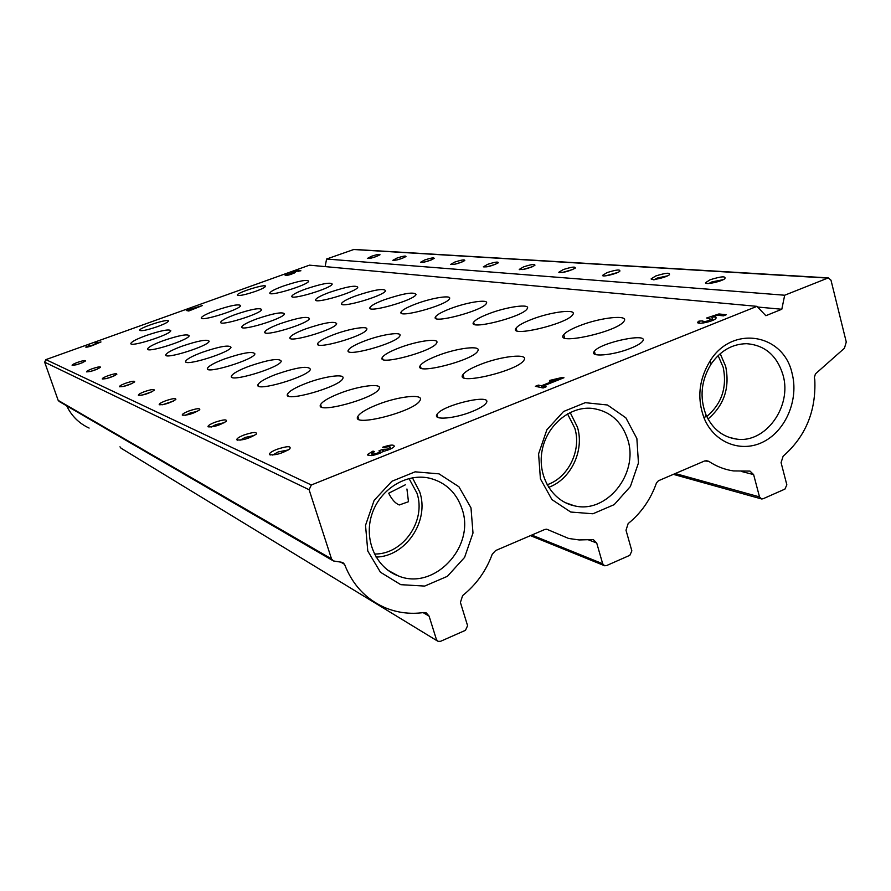<?xml version="1.0" encoding="UTF-8"?>
<svg xmlns="http://www.w3.org/2000/svg" width="891" height="891" viewBox="0 0 891 891"><rect width="100%" height="100%" fill="white"/><g stroke="black" fill="none" stroke-linecap="round" stroke-linejoin="round"><path stroke-width="1.34" d="M202.246 305.602L186.286 310.48L188.758 311.015L202.246 305.602M373.017 451.091L374.498 451.637L371.67 453.396C371.792 454.455 373.875 454.287 377.918 452.918L380.034 451.603L378.976 450.835L382.172 449.565L387.54 449.064L390.325 447.349C390.213 446.28 388.131 446.436 384.077 447.817L382.573 447.271C390.18 444.687 394.078 444.397 394.279 446.402C392.664 448.284 389.1 449.922 383.598 451.314C375.078 455.546 369.787 456.571 367.705 454.388L373.017 451.091L373.351 452.149M698.912 321.116L698.098 321.785C694.612 325.26 713.145 321.829 715.852 318.488C716.754 317.263 715.417 316.795 711.853 317.096L717.556 315.225L723.47 315.848L726.276 314.723L718.914 313.966L706.652 317.998L711.274 319.323C706.908 321.517 704.046 322.041 702.676 320.927L698.912 321.116L699.48 323.233M92.096 368.774C88.22 370.244 86.371 371.28 86.572 371.87C91.094 371.647 95.738 370.133 100.505 367.326C100.516 366.401 97.709 366.892 92.096 368.774M108 375.724C103.98 377.261 102.075 378.352 102.309 378.987C106.976 378.831 111.809 377.261 116.821 374.287C116.899 373.24 113.959 373.719 108 375.724M125.386 383.319C121.209 384.923 119.249 386.081 119.517 386.772C124.339 386.683 129.384 385.057 134.664 381.894C134.808 380.713 131.723 381.192 125.386 383.319M144.465 391.65C140.11 393.332 138.094 394.557 138.406 395.314C143.384 395.314 148.652 393.633 154.232 390.269C154.488 388.921 151.236 389.378 144.465 391.65M165.492 400.839C160.97 402.609 158.876 403.913 159.233 404.748C164.367 404.848 169.891 403.111 175.817 399.524C176.206 397.965 172.765 398.4 165.492 400.839M188.781 411.018C184.069 412.878 181.92 414.27 182.321 415.184C187.611 415.429 193.403 413.636 199.718 409.815C200.297 407.978 196.655 408.379 188.781 411.018M214.731 422.356C209.819 424.328 207.603 425.82 208.06 426.822C213.484 427.235 219.576 425.397 226.336 421.309C227.183 419.149 223.318 419.494 214.731 422.356M243.822 435.064C238.699 437.147 236.405 438.751 236.928 439.876C242.463 440.499 248.867 438.617 256.151 434.251C257.354 431.678 253.256 431.946 243.822 435.064M276.667 449.409C271.31 451.626 268.937 453.352 269.528 454.61C275.141 455.49 281.879 453.597 289.764 448.941C291.491 445.823 287.125 445.979 276.667 449.409M77.495 362.392C73.741 363.795 71.948 364.775 72.115 365.332C76.492 365.065 80.958 363.595 85.514 360.944C85.48 360.131 82.807 360.61 77.495 362.392M305.357 289.13C297.316 292.103 292.816 294.42 291.869 296.079C289.196 300.935 331.508 288.361 332.232 284.073C330.45 282.046 321.495 283.739 305.357 289.13M329.47 292.371C321.317 295.411 316.728 297.806 315.692 299.565C312.663 304.867 356.756 291.97 357.781 287.247C355.977 284.953 346.532 286.668 329.47 292.371M355.698 295.901C347.445 298.997 342.768 301.481 341.643 303.352C338.168 309.155 384.21 295.946 385.614 290.722C383.787 288.116 373.819 289.842 355.698 295.901M384.344 299.755C376.013 302.907 371.246 305.468 370.021 307.462C365.989 313.844 414.17 300.356 416.052 294.542C414.226 291.569 403.656 293.306 384.344 299.755M415.752 303.987C407.376 307.172 402.509 309.834 401.162 311.939C396.473 318.989 446.981 305.268 449.465 298.775C452.26 294.609 431.845 297.828 415.752 303.987M450.356 308.642C441.958 311.872 437.013 314.601 435.521 316.851C429.997 324.669 483.067 310.781 486.319 303.486C489.716 298.741 467.508 302.004 450.356 308.642M488.647 313.799C480.282 317.04 475.271 319.847 473.611 322.23C467.04 330.94 522.928 316.984 527.16 308.776C531.348 303.319 507.001 306.604 488.647 313.799M531.27 319.535C522.995 322.776 517.927 325.649 516.067 328.155C508.182 337.889 567.177 324.046 572.69 314.746C577.914 308.431 551.017 311.683 531.27 319.535M578.994 325.961C570.886 329.169 565.796 332.087 563.713 334.704C554.157 345.63 616.572 332.131 623.756 321.551C630.338 314.178 600.345 317.319 578.994 325.961M283.126 286.134C275.208 289.052 270.797 291.29 269.906 292.849C267.545 297.316 308.219 285.064 308.698 281.166C306.95 279.362 298.429 281.021 283.126 286.134M235.257 314.545C226.526 317.797 221.681 320.315 220.734 322.096C218.429 326.964 261.33 313.832 261.664 309.556C259.882 307.562 251.084 309.233 235.257 314.545M256.708 318.922C247.809 322.252 242.853 324.87 241.829 326.774C239.211 332.098 283.928 318.588 284.519 313.855C282.692 311.616 273.426 313.298 256.708 318.922M280.075 323.7C271.02 327.108 265.952 329.826 264.839 331.853C261.82 337.711 308.52 323.812 309.433 318.577C307.595 316.015 297.806 317.731 280.075 323.7M305.624 328.913C296.436 332.399 291.234 335.228 290.02 337.399C286.523 343.848 335.384 329.603 336.709 323.767C334.871 320.838 324.502 322.553 305.624 328.913M333.68 334.637C324.38 338.19 319.056 341.142 317.719 343.458C313.61 350.608 364.842 336.041 366.713 329.503C369.052 325.449 349.718 328.523 333.68 334.637M364.631 340.952C355.242 344.572 349.807 347.635 348.314 350.118C343.436 358.082 397.275 343.258 399.847 335.885C402.721 331.252 381.727 334.359 364.631 340.952M398.956 347.958C389.512 351.633 383.965 354.796 382.295 357.469C376.447 366.368 433.16 351.377 436.635 343.035C440.21 337.7 417.266 340.808 398.956 347.958M437.225 355.776C427.803 359.474 422.145 362.748 420.262 365.588C413.168 375.601 473.032 360.61 477.721 351.11C482.22 344.895 456.938 347.947 437.225 355.776M480.16 364.542C470.838 368.239 465.102 371.603 462.964 374.61C454.254 385.914 517.582 371.191 523.875 360.298C529.655 353.014 501.533 355.91 480.16 364.542M215.499 310.514C206.935 313.688 202.201 316.105 201.321 317.775C199.283 322.252 240.503 309.489 240.637 305.602C238.888 303.831 230.513 305.468 215.499 310.514M163.242 340.674C153.742 344.204 148.53 346.933 147.605 348.849C145.712 353.727 189.282 339.95 189.17 335.707C187.377 333.78 178.735 335.428 163.242 340.674M181.875 346.243C172.152 349.885 166.795 352.736 165.793 354.785C163.632 360.131 209.073 345.908 209.162 341.208C207.325 339.025 198.225 340.707 181.875 346.243M202.19 352.324C192.256 356.077 186.742 359.051 185.662 361.256C183.178 367.125 230.635 352.446 230.992 347.234C229.11 344.75 219.509 346.443 202.19 352.324M224.443 358.973C214.286 362.837 208.628 365.956 207.447 368.328C204.54 374.821 254.225 359.686 254.915 353.861C253.011 351.021 242.853 352.725 224.443 358.973M248.912 366.301C238.554 370.266 232.729 373.541 231.437 376.091C228.018 383.297 280.119 367.727 281.266 361.189C279.362 357.904 268.581 359.608 248.912 366.301M275.954 374.387C265.418 378.463 259.426 381.883 257.978 384.645C253.902 392.686 308.676 376.737 310.413 369.342C308.553 365.522 297.071 367.203 275.954 374.387M305.981 383.375C295.3 387.54 289.152 391.127 287.515 394.1C282.581 403.133 340.295 386.872 342.835 378.475C345.719 373.318 324.168 376.28 305.981 383.375M339.538 393.41C328.768 397.664 322.453 401.395 320.593 404.614C314.545 414.816 375.501 398.4 379.109 388.777C382.796 382.762 359.129 385.658 339.538 393.41M377.272 404.692C366.479 409.002 360.02 412.889 357.881 416.353C350.341 427.958 414.861 411.597 419.962 400.505C424.762 393.41 398.533 396.15 377.272 404.692M146.091 335.539C136.813 338.981 131.745 341.587 130.877 343.38C129.195 347.858 171.061 334.515 170.794 330.661C169.045 328.946 160.814 330.572 146.091 335.539M630.795 348.214C613.086 355.531 588.65 357.469 594.375 351.299C600.467 342.289 651.087 331.92 642.277 341.609C640.484 343.636 636.664 345.842 630.795 348.214M255.639 291.324C244.702 294.977 238.599 296.213 237.318 295.01C237.474 292.315 266.966 283.271 265.451 286.39C264.839 287.492 261.564 289.141 255.639 291.324M472.185 411.508C454.555 418.77 432.469 420.496 437.013 414.449C441.969 404.948 493.859 392.92 486.096 403.178C484.192 405.728 479.558 408.512 472.185 411.508M157.573 326.596C146.937 330.182 140.967 331.396 139.687 330.238C139.508 327.554 169.613 317.976 168.421 321.105C167.809 322.319 164.189 324.146 157.573 326.596M311.338 484.982L756.949 306.348L765.859 315.704L781.808 309.255L784.681 295.233L828.296 277.892L830.98 280.153L846.272 342.021L844.434 348.214L815.443 373.886L814.318 377.55L814.786 379.611C816.201 410.996 805.642 436.534 783.133 456.203L781.073 462.629L786.842 484.838L784.926 489.103L763.064 498.771L761.605 498.971L759.511 496.911L753.619 474.591L749.977 471.094L733.516 470.927C724.639 469.635 716.397 466.439 708.757 461.315L704.614 460.959L658.404 480.772L656.478 482.922C650.653 499.439 641.208 512.993 628.144 523.596L626.005 530.234L631.853 550.883L629.848 555.305L606.515 565.596L604.621 565.763L602.672 563.747L596.714 543.009L593.317 539.578L579.161 539.946L568.636 538.465L546.829 529.243L544.958 529.41L495.596 550.571L492.222 554.247C486.107 570.908 476.24 584.685 462.629 595.578L460.413 602.439L467.586 625.716L465.481 630.305L440.555 641.32L438.016 641.342L436.412 639.482L429.083 616.104L426.232 612.897L423.57 612.562C409.827 614.445 396.684 612.685 384.144 607.283C365.544 598.808 352.346 584.496 344.55 564.337L342.723 562.444L333.401 560.94L331.53 558.913L309.11 489.738L311.338 484.982L45.898 359.619L309.467 265.162L756.949 306.348M563.958 377.739L562.366 377.416L549.803 380.39L549.446 381.17L558.111 379.12L541.45 385.77L538.353 385.112L535.357 386.304L543.131 387.986L546.15 386.783L543.009 386.115L563.958 377.739M286.512 274.562L285.187 275.43C288.216 275.453 291.591 274.428 295.3 272.368L293.896 272.267L297.215 271.198L300.891 270.775L298.485 270.53L291.346 272.824L292.694 273.158L286.512 274.562L286.813 275.497M89.568 345.162L87.986 346.365L91.071 345.73L98.745 342.679L95.181 343.146L100.984 341.955L94.168 344.817C89.891 346.621 87.084 347.379 85.748 347.1L89.668 345.463M706.763 416.52C721.766 403.712 727.245 387.307 723.191 367.315L718.124 355.587M374.376 554.013C402.899 554.77 426.511 520.745 416.943 493.113L409.014 478.5M406.942 489.003L408.468 501.722L399.302 504.963C395.448 503.526 391.906 499.617 388.688 493.224L405.349 484.804M547.074 484.771C568.28 477.821 581.678 450.445 574.829 428.259L567.5 413.858M437.425 640.985L121.053 448.206L119.973 446.825M89.111 428.07C79.009 423.381 71.536 415.963 66.68 405.828M332.599 560.472L59.263 401.518L58.171 400.371L44.661 362.18L45.898 359.619M757.573 307.016L781.808 309.255M325.115 266.609L326.596 259.025L784.681 295.233M396.952 258.078L392.864 260.306C396.629 260.361 401.006 259.103 405.984 256.541C405.995 255.594 402.977 256.107 396.952 258.078M424.651 259.994L420.485 262.31C424.339 262.444 428.894 261.163 434.162 258.457C434.229 257.388 431.066 257.9 424.651 259.994M454.778 262.077L450.534 264.471C454.455 264.716 459.21 263.402 464.801 260.551C464.957 259.348 461.616 259.86 454.778 262.077M487.633 264.349L483.323 266.843C487.321 267.2 492.289 265.863 498.236 262.845C498.503 261.475 494.973 261.976 487.633 264.349M523.641 266.843L519.253 269.427C523.307 269.917 528.508 268.57 534.878 265.373C535.279 263.814 531.537 264.304 523.641 266.843M563.246 269.583L558.802 272.267C562.889 272.924 568.358 271.566 575.196 268.18C575.775 266.387 571.799 266.854 563.246 269.583M607.038 272.613L602.528 275.397C602.271 277.279 616.772 273.86 619.78 271.31C620.604 269.227 616.349 269.661 607.038 272.613M655.72 275.987L651.154 278.861C650.753 280.943 665.833 277.613 669.353 274.818C670.477 272.401 665.933 272.791 655.72 275.987M710.138 279.752L705.527 282.714C704.937 285.042 720.641 281.846 724.784 278.783C726.299 275.943 721.42 276.266 710.138 279.752M371.38 256.307L367.359 258.457C371.057 258.435 375.256 257.209 379.989 254.781C379.945 253.935 377.082 254.447 371.38 256.307M326.596 259.025L354.028 249.413M792.132 373.585C783.701 333.59 732.235 324.736 710.105 360.922C698.767 379.633 696.829 398.867 704.313 418.647C714.571 443.161 741.858 453.319 763.932 441.546C786.107 430.052 798.826 399.335 792.132 373.585M470.994 507.87L458.921 486.764L439.018 473.856L415.106 471.829L391.906 481.263L374.142 500.374L365.522 525.334L367.783 551.028L380.424 572.211L400.772 584.674L424.673 586.078L447.405 576.31L464.59 557.398L472.987 533.03L470.994 507.87M636.865 438.517L625.861 417.823L607.473 404.993L585.253 402.676L563.58 411.486L546.874 429.774L538.587 453.864L540.414 478.846L551.941 499.606L570.719 512.035L592.938 513.773L614.189 504.64L630.383 486.531L638.446 462.986L636.865 438.517M82.284 362.748L75.969 364.876M288.406 449.922L278.115 451.949L272.668 455.078M254.481 435.443L245.159 437.436L240.047 440.21M224.421 422.646L215.967 424.584L211.189 427.045M197.602 411.252L189.917 413.112L185.484 415.306M173.522 401.05L162.452 404.759M151.771 391.862L141.702 395.248M132.024 383.542L122.913 386.605M114.003 375.98L105.829 378.731M97.487 369.074L90.236 371.514M376.559 256.463L371.402 258.056M723.214 279.663L711.876 281.924L708.868 283.461M667.526 275.854L657.313 278.037L653.883 279.93M617.741 272.468L605.847 275.798M572.958 269.438L562.143 272.535M532.45 266.721L522.649 269.572M495.63 264.259L486.787 266.877M462.017 262.032L454.098 264.404M431.188 260.005L424.172 262.132M402.799 258.156L396.695 260.016M548.578 487.366C570.841 479.503 584.652 450.612 577.446 427.179L570.151 412.466M627.899 440.031C621.94 421.499 610.001 410.94 592.07 408.368C569.594 406.084 546.484 425.542 542.051 450.857C537.34 476.15 552.353 501.31 574.361 505.81C606.448 514.051 638.758 473.945 627.899 440.031M376.069 557.098C405.917 556.507 429.674 520.834 419.739 491.966L412.433 477.788M462.151 509.262C456.593 492.69 445.667 482.309 429.384 478.144C406.185 472.865 379.766 489.326 371.848 514.463C363.651 539.534 375.79 567.511 398.054 575.798C433.683 591.178 475.527 547.152 462.151 509.262M708.022 419.004C724.116 405.282 729.996 387.719 725.653 366.301L720.206 353.705M783.078 375.222C777.097 355.598 764.901 345.084 746.502 343.692C732.19 343.959 720.373 350.776 711.04 364.152C701.106 380.546 699.413 397.408 705.962 414.738C712.499 429.005 722.768 437.136 736.779 439.129C765.603 443.462 792.188 406.441 783.078 375.222M718.914 313.966L719.293 315.414M712.488 319.513L711.419 319.869M711.853 317.096L712.689 320.27M562.366 377.416L562.611 378.274M549.803 380.39L549.992 381.036M558.111 379.12L558.356 379.978M541.45 385.77L542.018 387.752M538.353 385.112L538.921 387.073M543.009 386.115L543.51 387.841M372.238 455.212L371.48 455.602M391.55 448.485L390.715 448.596M382.172 449.565L382.874 451.793M298.485 270.53L298.752 271.354M293.896 272.267L294.175 273.136M189.081 310.046L189.338 310.803M188.101 309.834L188.469 310.959M94.179 344.138L94.39 344.75M546.617 529.198L547.664 529.61M675.3 473.533L759.511 496.911M741.646 471.517L753.619 474.591M705.995 460.602L708.757 461.315M531.782 535.057L602.672 563.747M588.416 539.823L596.714 543.009M423.102 612.629L429.083 616.104M340.585 562.054L344.55 564.337M58.171 400.371L331.53 558.913M44.661 362.18L309.11 489.738M353.192 249.491L827.494 278.07M387.54 449.064L387.852 450.078M383.041 449.877L383.509 451.369M377.918 452.918L378.23 453.931M673.384 474.357L761.114 498.826M530.435 535.636L604.053 565.529M353.694 249.402L828.296 277.892M437.013 414.449L437.926 417.445M594.375 351.299L595.266 354.44M358.795 419.271L357.881 416.353M321.295 406.831L320.593 404.614M288.071 395.804L287.515 394.1M258.412 385.981L257.978 384.645M231.783 377.149L231.437 376.091M207.737 369.186L207.447 368.328M185.896 361.946L185.662 361.256M165.993 355.353L165.793 354.785M463.899 377.773L462.964 374.61M420.998 368.028L420.262 365.588M382.885 359.363L382.295 357.469M348.782 351.633L348.314 350.118M318.098 344.672L317.719 343.458M290.343 338.368L290.02 337.399M265.095 332.655L264.839 331.853M242.051 327.431L241.829 326.774M564.638 337.956L563.713 334.704M516.813 330.706L516.067 328.155M474.201 324.246L473.611 322.23M436.011 318.466L435.521 316.851M401.563 313.253L401.162 311.939M370.344 308.531L370.021 307.462M341.921 304.232L341.643 303.352M315.926 300.3L315.692 299.565M292.059 296.692L291.869 296.079M270.318 454.989L269.528 454.61M237.552 440.176L236.928 439.876M706.83 283.438L705.527 282.714M652.201 279.44L651.154 278.861M603.385 275.865L602.528 275.397M559.503 272.646L558.802 272.267M519.843 269.739L519.253 269.427M565.195 502.613L574.361 505.81M387.863 570.218L398.054 575.798M729.105 437.392L736.779 439.129M705.962 414.738L704.313 418.647M711.04 364.152L710.105 360.922M702.832 321.54L703.222 323.01M711.274 319.323L711.664 320.805M698.098 321.785L698.433 323.043M367.705 454.388L368.028 455.424M390.325 447.349L390.793 448.864M380.034 451.603L380.479 453.029M371.848 453.953L372.327 455.479M287.804 274.695L287.982 275.252"/></g></svg>
